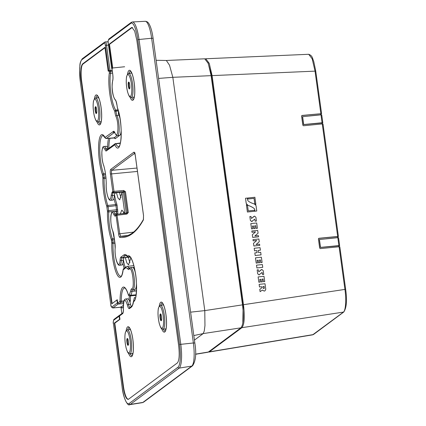 <?xml version="1.0" encoding="UTF-8"?>
<svg xmlns="http://www.w3.org/2000/svg" width="426" height="426" viewBox="0 0 426 426"><rect width="100%" height="100%" fill="white"/><g stroke="black" fill="none" stroke-linecap="round" stroke-linejoin="round"><path stroke-width="0.64" d="M321.113 114.732L320.98 113.737L321.034 114.823M321.119 114.759L320.837 114.738L321.119 114.759M302.609 116.623L303.695 124.546L322.072 122.752L320.986 114.828L302.508 116.697L303.594 124.621L321.965 122.992L322.093 123.934M309.388 115.957L320.837 114.738L320.693 113.715L320.991 113.726M322.253 123.018L321.965 122.992L322.37 123.907L322.258 123.007M319.436 239.46L320.522 247.389L338.899 245.594L337.813 237.671L319.335 239.534L320.421 247.458L338.792 245.834L338.92 246.776M326.215 238.8L337.664 237.58L337.52 236.552L337.818 236.568L337.956 237.58L337.818 236.568M339.08 245.861L338.792 245.834L339.197 246.75L339.085 245.845M301.757 115.595L320.693 113.715M318.584 238.438L337.52 236.552M315.746 71.201L321.587 113.641L321.034 114.072M321.587 113.641L302.087 115.446L301.587 116.096L302.838 125.212L303.498 125.75L322.264 123.918L337.68 236.457L318.914 238.288L318.414 238.938L319.665 248.054L320.325 248.592L339.091 246.76L344.911 289.238C346.402 299.361 345.763 310.676 343.329 312.21L312.652 334.841L208.894 352.073M322.977 123.982L322.264 123.918M322.999 123.945L338.414 236.483L337.861 236.909M338.414 236.483L337.68 236.457M339.804 246.819L339.091 246.76M207.989 62.713L211.184 74.113L243.108 307.157L242.831 322.903M320.853 113.614L315.038 71.137L315.767 71.169L313.749 61.493C312.29 58.303 312.796 55.833 308.712 54.288L312.205 58.879L315.038 71.137L212.095 75.615L243.475 304.707C244.902 316.997 244.375 324.66 241.893 327.685L209.368 351.844L208.319 352.052M212.095 75.615L209.246 63.357L205.763 58.761L205.284 58.894M255.483 257.847L256.202 263.108L257.496 262.959L257.128 260.297L258.151 260.19L258.518 262.853L259.748 262.72L259.381 260.062L260.462 259.951L260.829 262.608L262.096 262.475L261.378 257.213L255.504 257.831L256.223 263.092M256.202 263.108L257.496 262.959M257.134 260.313L258.151 260.19M258.129 260.206L258.518 262.853M258.497 262.869L259.748 262.72M259.381 260.062L260.462 259.951M260.44 259.966L260.829 262.608M260.803 262.624L262.096 262.475M256.883 267.938L256.505 265.164L256.883 267.938L262.757 267.32L262.379 264.551L256.505 265.164M256.862 267.954L262.757 267.32M258.838 282.182L258.119 276.921L258.838 282.182L260.11 282.049L259.748 279.392L260.771 279.286L261.133 281.943L262.363 281.815L261.995 279.158L263.076 279.041L263.444 281.698L264.711 281.565L263.992 276.304L258.119 276.921M258.816 282.198L260.11 282.049M259.748 279.392L260.771 279.286M260.744 279.302L261.133 281.943M261.111 281.959L262.363 281.815M261.995 279.158L263.076 279.041M263.055 279.057L263.444 281.698M263.422 281.714L264.711 281.565M253.177 240.85L253.007 239.604L253.177 240.85L256.724 240.477L253.513 243.326L253.88 246.004L259.738 245.403L259.594 244.178L256.031 244.556L259.258 241.755L258.88 238.986L253.007 239.604M253.156 240.866L256.724 240.477M256.702 240.493L253.513 243.326M253.491 243.342L253.859 246.02L259.759 245.387M254.54 250.818L254.189 248.257L254.54 250.818L256.782 250.584L257.043 252.682M254.519 250.834L256.761 250.6L257.07 252.677L254.828 252.911L255.179 255.499L261.053 254.881L260.701 252.293L258.47 252.527L258.183 250.435L260.414 250.2L260.062 247.644L254.189 248.257M255.179 255.499L254.828 252.911M255.158 255.515L261.053 254.881M258.183 250.435L260.414 250.2M251.995 232.261L251.825 231.014L251.995 232.261L255.547 231.888L252.336 234.737L252.703 237.415L258.577 236.797L258.412 235.594L254.855 235.967L258.081 233.171L257.703 230.397L251.825 231.014M251.974 232.276L255.547 231.888M255.525 231.904L252.336 234.737M252.314 234.753L252.703 237.415M252.682 237.431L258.577 236.797M251.532 228.868L250.813 223.602L251.532 228.868L252.799 228.735L252.437 226.078L253.465 225.966L253.827 228.629L255.052 228.496L254.689 225.839L255.77 225.727L256.138 228.384L257.405 228.251L256.686 222.99L250.813 223.602M251.51 228.884L252.799 228.735M252.437 226.089L253.465 225.966M253.443 225.982L253.827 228.629M253.805 228.645L255.052 228.496M254.689 225.855L255.77 225.727M255.749 225.743L256.138 228.384M256.117 228.4L257.405 228.251M259.796 289.355L260.105 291.64L262.379 290.095L264.242 291.091L265.041 290.777L265.771 289.27L265.009 283.743L259.136 284.36L259.487 286.954L261.745 286.714L261.894 287.795L259.796 289.355L260.126 291.624L262.379 290.095M262.357 290.111L264.221 291.107L265.041 290.777M259.487 286.954L259.136 284.36M259.466 286.97L261.745 286.714M261.724 286.73L261.873 287.811M260.558 288.78L259.817 289.339M263.156 288.114L262.948 286.586L264.141 286.464L264.349 287.987L263.944 288.642L263.156 288.114M262.954 286.602L264.141 286.464M264.12 286.48L264.328 288.003L263.923 288.658M257.677 273.705L257.155 269.908L257.677 273.705L259.003 274.892L259.477 274.685L258.981 274.908L261.995 272.502L262.544 274.509L263.731 274.387L263.215 270.627L261.825 269.445L258.8 271.793L258.278 269.786L257.155 269.908M257.655 273.721L258.981 274.908M261.782 272.624L262.278 272.736L262.544 274.509M262.522 274.525L263.71 274.403M261.207 269.727L258.88 271.777M261.229 269.711L260.904 269.972M250.371 220.359L249.849 216.562L250.371 220.359L251.697 221.547L252.171 221.339L251.675 221.563L252.565 221.003M250.35 220.375L251.675 221.563L254.711 219.15L255.238 221.163L256.42 221.041L255.909 217.281L254.519 216.099L251.494 218.447L250.967 216.44L249.849 216.562M254.689 219.156L255.217 221.179L256.42 221.041M253.598 216.626L251.569 218.431M245.52 198.25L246.207 203.463L247.778 205.231C251.777 206.759 254.066 208.085 254.647 209.203L254.918 211.216L256.772 211.008L256.026 205.593L254.519 204.043C250.552 202.76 248.267 201.477 247.671 200.199L247.378 198.058L245.52 198.25L246.228 203.447L247.799 205.215C251.798 206.743 254.088 208.069 254.668 209.187L254.94 211.2M254.918 211.216L256.772 211.008M247.399 211.999L246.404 204.725L247.399 211.999L254.519 211.253L254.386 210.268L248.251 210.907L247.517 205.55L246.404 204.725M247.378 212.015L254.519 211.253M247.799 198.01L247.911 199.011L254.034 198.362L254.769 203.719L255.872 204.448L254.886 197.265L247.799 198.01L247.932 198.995L254.056 198.346L254.791 203.703M254.769 203.719L255.872 204.448M83.166 63.911L82.559 63.943L104.918 47.334L108.177 71.11L108.561 71.067M109.69 44.208L109.083 44.24L131.448 27.626L132.31 27.589A15.373 3.546 84 0 1 132.582 27.621M112.16 68.575L111.671 68.533L112.342 68.016L109.083 44.24M112.342 68.016L124.626 66.754M108.177 71.11L108.822 70.625L112.182 70.13M204.714 58.809L208.261 63.394L211.115 75.658L172.834 77.319L169.532 65.226L166.337 60.476L156.108 60.3M190.608 312.162L204.789 310.607L242.511 304.856L211.115 75.658M242.511 304.856C243.938 317.136 243.406 324.793 240.924 327.828L203.202 333.585L204.272 330.922L204.954 325.613L204.789 310.607L172.834 77.319L158.589 78.421M195.561 354.139L208.383 352.009L240.924 327.828M208.383 352.009L207.771 352.259M118.252 303.871A1.006 0.974 -126.6 0 1 117.331 302.982L116.921 299.995L111.761 303.829L81.334 81.696C80.258 72.266 80.663 66.349 82.559 63.943M116.921 299.995L117.299 299.963M115.116 322.919L114.392 323.014L119.924 319.138M123.449 386.377L123.071 386.419C124.541 395.557 126.346 399.828 128.487 399.237L177.376 362.92C179.266 360.518 179.676 354.602 178.6 345.172L136.858 40.449L134.685 31.066L131.959 27.429L131.448 27.626M128.061 399.428L128.487 399.237M123.071 386.419L114.392 323.014M119.552 319.18L119.142 316.193A1.006 0.974 53.4 0 1 119.743 315.155M108.465 45.151L106.559 45.257C106.244 42.951 105.797 41.844 105.222 41.918L108.103 41.721M118.353 303.924L112.858 307.971C111.399 307.274 110.717 306.14 110.803 304.569L80.397 82.394A19.958 4.601 84 0 1 81.968 59.629L104.333 43.015C104.748 42.904 105.1 43.734 105.387 45.518L108.822 70.625M193.814 335.566L203.202 333.585L194.437 340.097M121.841 313.584L120.968 307.226M123.327 305.383L120.798 307.221L112.858 307.971M117.331 302.982L111.878 307.029L112.975 307.918L120.925 307.167A1.006 0.974 -126.6 0 1 122.022 308.057L120.909 306.773M320.986 114.828L321.721 114.855L322.807 122.779L322.285 123.183M322.072 122.752L322.807 122.779M337.813 237.671L338.548 237.697L339.634 245.621L339.112 246.02M338.899 245.594L339.634 245.621M104.972 47.717L82.916 64.102A15.373 3.546 -96 0 0 81.707 81.632L112.107 303.546L117.267 299.712L117.73 303.099L119.935 301.464L120.052 300.863A23.18 5.346 84 0 1 128.359 294.691L128.609 295.021L129.456 294.387L130.787 290.761A7.045 1.624 84 0 1 131.73 288.791C134.733 289.462 132.832 268.806 129.877 268.705L129.046 269.205A7.045 1.624 84 0 1 127.789 268.87L125.979 267.597L123.135 269.924A23.18 5.346 84 0 1 116.335 273.002A23.18 5.346 84 0 1 111.814 243.108L111.346 239.689A23.18 5.346 84 0 1 107.485 211.52L106.772 206.285A23.18 5.346 84 0 1 102.911 178.121L102.432 174.617A23.18 5.346 84 0 1 98.688 144.148A23.18 5.346 84 0 1 104.993 137.491L113.359 131.458A7.045 1.624 84 0 1 114.839 132.672C117.901 140.756 119.296 124.594 116.197 116.953L115.963 116.378A7.045 1.624 84 0 1 114.754 111.229L115.925 110.93A20.192 4.659 -96 0 1 115.936 111.042A6.033 1.39 -96 0 0 116.974 115.457A1.006 0.793 156.5 0 0 115.963 116.378M109.37 72.644A1.006 0.745 9.1 0 0 110.558 73.288A22.173 5.117 -96 0 0 110.898 93.203A22.173 5.117 -96 0 0 115.696 110.084L114.743 111.117A23.18 5.346 84 0 1 109.37 72.644L109.221 70.759L108.673 71.158L108.476 70.881M128.748 399.045A15.373 3.546 84 0 1 128.375 399.199A15.373 3.546 84 0 1 123.449 386.35L114.791 323.164L119.951 319.33L119.493 315.964L120.329 314.873M116.426 192.69L117.965 197.978L119.69 199.874L121.964 192.627L124.52 191.87L123.609 191.631L113.902 192.499A1.006 0.974 -126.6 0 1 112.805 191.609L110.393 174.016C110.116 171.566 110.222 170.033 110.712 169.415L133.908 152.183C134.462 152.029 134.93 153.136 135.314 155.506L143.535 215.529L143.365 219.949A300.325 69.278 84 0 1 119.855 237.415C119.344 237.213 118.934 236.089 118.62 234.039L116.058 215.37L115.393 215.918A7.061 1.629 84 0 1 113.907 214.699C110.851 206.631 109.455 222.761 112.555 230.391L112.789 230.967A7.061 1.629 84 0 1 113.998 236.126L114.86 242.437A7.061 1.629 84 0 1 115.158 248.278C114.237 257.954 119.275 270.808 120.057 260.776L120.116 260.025A7.061 1.629 84 0 1 121.021 257.032L124.041 254.844A26.678 6.156 84 0 1 127.267 256.101L127.395 256.143A23.201 5.352 84 0 1 135.468 273.593A23.201 5.352 84 0 1 134.265 301.129A23.201 5.352 84 0 1 133.631 301.667L133.535 301.874A26.678 6.156 84 0 1 131.416 307.087A26.678 6.156 84 0 1 131.219 307.247L129.451 308.562A7.061 1.629 84 0 1 127.427 305.123C124.94 297.726 123.599 298.722 123.407 308.11A7.061 1.629 84 0 1 122.613 313.642A1.006 0.974 -126.6 0 1 122.944 312.764L119.951 314.984M123.423 303.605L118.822 303.994L117.73 303.099M109.221 70.759L112.198 70.258M112.017 68.751L112.533 68.304L112.608 67.154L109.487 44.363L131.804 27.781A15.373 3.546 84 0 1 132.31 27.589M111.995 146.038L113.268 145.096M132.72 304.505L134.43 297.508L135.473 298.168M125.313 257.602L126.857 262.943L128.593 264.86L130.958 257.554M120.286 213.9L121.831 210.114L124.818 213.474L125.516 213.224A6.055 0.799 -7.8 0 1 126.256 212.989L123.407 192.169L123.061 191.775L123.609 191.631L123.689 190.481L113.976 191.349L111.569 173.755C111.351 171.923 111.431 170.773 111.809 170.304L134.754 153.259M130.787 290.761A1.006 0.724 8.1 0 0 131.98 291.379L136.48 290.873M134.675 289.531A6.001 1.385 -96 0 0 133.977 291.075M136.464 283.817A11.151 2.572 84 0 1 134.818 289.52A11.151 2.572 84 0 1 134.76 289.52M131.73 288.791A1.006 0.98 -89.3 0 0 132.79 289.691A11.113 2.561 -96 0 0 132.848 289.691A11.113 2.561 -96 0 0 134.068 276.879A11.113 2.561 -96 0 0 130.75 267.603A11.113 2.561 -96 0 0 130.526 267.587L132.491 267.342A11.151 2.572 84 0 1 135.282 272.581M130.047 267.725L128.758 267.869A6.033 1.39 -96 0 0 129.259 268.423M132.901 267.432L134.227 267.256M121.17 129.77A11.151 2.572 84 0 1 119.53 135.42L117.56 135.59A11.113 2.561 -96 0 0 118.774 122.779A11.113 2.561 -96 0 0 117.23 116.085A11.113 2.561 -96 0 0 116.974 115.457L118.945 115.217A11.151 2.572 84 0 1 119.978 118.428M118.369 113.316L118.529 110.936L114.754 111.229M118.423 113.63A6.001 1.385 -96 0 0 118.945 115.217M115.393 215.918A1.006 0.959 41.5 0 1 115.611 215.151L116.431 214.454A1.006 0.974 -126.6 0 1 116.9 214.273L116.926 214.262A1.006 1.006 0 0 0 116.431 214.454A1.006 0.974 -126.6 0 0 116.058 215.37L126.895 214.07L128.306 212.51L125.457 191.705L123.689 190.481M115.686 215.647L116.527 214.555M122.07 192.573L121.634 192.232L122.273 192.014L113.524 192.776L112.432 191.886A19.181 4.425 84 0 1 112.123 192.062L111.218 195.049A10.102 2.332 84 0 1 108.279 197.728A10.102 2.332 84 0 1 106.207 184.043A10.102 2.332 84 0 1 106.25 183.281L105.957 177.45A19.181 4.425 84 0 1 105.754 176.087L105.259 172.439A19.181 4.425 84 0 1 105.078 171.06L103.869 165.911A10.102 2.332 84 0 1 101.878 152.146A10.102 2.332 84 0 1 104.764 149.095A10.102 2.332 84 0 1 104.993 149.617C105.531 150.884 106.026 151.289 106.473 150.831A19.181 4.425 84 0 1 106.766 150.559L114.844 144.797C121.453 158.898 123.828 124.456 117.4 107.671L117.038 105.392C116.586 102.331 115.963 100.414 115.18 99.641A10.102 2.332 84 0 1 112.517 91.393A10.102 2.332 84 0 1 112.634 81.073C113.082 79.385 113.114 76.989 112.72 73.879L112.011 68.687M112.432 191.886L113.976 191.349L113.902 192.499L113.524 192.776A20.192 4.659 -96 0 1 113.199 192.962A6.033 1.39 -96 0 0 112.427 195.518A1.006 0.58 -176.4 0 1 111.218 195.049M130.5 257.054L122.118 257.927A6.055 1.395 -96 0 0 121.341 260.494A1.006 0.58 -176.4 0 1 120.116 260.025M129.93 262.549A11.699 2.7 84 0 1 128.423 257.272M123.396 213.57A11.699 2.7 84 0 1 123.62 212.1M121.027 197.563A11.699 2.7 84 0 1 119.546 192.414M136.485 290.766L133.982 291.033M133.061 267.533L134.265 267.416M116.9 214.273L119.791 233.783L118.62 234.039M117.209 214.23A6.055 1.395 84 0 1 116.894 213.591A11.097 2.561 -96 0 0 115.068 211.376L113.119 211.584A11.097 2.561 -96 0 1 114.945 213.793L116.894 213.591M119.759 265.238L121.714 265.036A11.097 2.561 -96 0 0 123.295 260.291L121.341 260.494A11.097 2.561 -96 0 1 121.277 261.319A11.097 2.561 -96 0 1 119.759 265.238C118.811 265.797 117.757 264.482 116.596 261.303C115.382 257.059 114.892 252.655 115.126 248.097A1.006 0.607 4.3 0 0 115.158 248.278M124.072 257.725A6.055 1.395 -96 0 0 124.03 257.741A6.055 1.395 -96 0 0 123.295 260.291M131.272 306.576A6.055 1.395 84 0 1 130.51 304.313A11.097 2.561 -96 0 0 127.667 298.77L125.713 298.972C123.934 299.148 123.157 302.178 123.375 308.062L123.407 308.11M106.851 149.893A6.033 1.39 84 0 1 106.015 148.711A11.113 2.561 -96 0 0 105.765 148.141A11.113 2.561 -96 0 0 104.173 146.496L106.138 146.256A11.151 2.572 84 0 1 107.986 148.477A6.001 1.385 -96 0 0 108.172 148.882M114.402 195.332A11.151 2.572 84 0 1 112.805 200.103L110.835 200.273A11.113 2.561 -96 0 0 112.427 195.518L114.402 195.332A6.001 1.385 -96 0 1 114.621 193.771L115.728 192.754L113.199 192.962A1.006 0.98 68.8 0 1 112.123 192.062M121.634 192.232L115.728 192.749M127.875 235.434L120.718 236.313A299.313 69.044 -96 0 0 124.408 236.281L124.408 236.281C131.245 235.498 137.598 229.854 143.461 219.358L143.365 219.949M116.958 214.267L126.565 213.234L127.374 212.675L124.52 191.87L125.457 191.705M116.926 214.262L126.724 213.197L126.895 214.07M345.624 289.297L243.475 304.707M339.826 246.787L345.646 289.265C347.217 300.266 346.583 307.86 343.745 312.04L241.893 327.685M343.745 312.04L313.605 334.426A1.006 0.974 -126.6 0 1 313.19 334.602L209.368 351.844M211.456 76.105L211.179 76.132M242.57 305.304L242.852 305.272M111.878 307.029C111.463 307.146 111.111 306.315 110.824 304.537M111.692 68.495L108.252 43.388C108.044 41.551 108.124 40.395 108.492 39.927L130.857 23.313A19.958 4.601 84 0 1 137.795 39.751L179.538 344.474A19.958 4.601 84 0 1 177.967 367.233L129.078 403.55A19.958 4.601 84 0 1 122.14 387.112L113.449 323.696C113.241 321.864 113.321 320.714 113.689 320.24L119.142 316.193M105.387 45.518L106.559 45.257L109.999 70.365M80.402 82.452L79.598 70.05C80.216 65.082 79.066 63.341 82.34 58.719L104.705 42.105L104.333 43.015M82.34 58.719A1.006 0.974 53.4 0 0 81.968 59.629M110.803 304.569L80.397 82.394M81.707 81.654L81.334 81.696M111.671 68.533L108.231 43.42C107.81 42.243 108.018 40.774 108.864 39.016L108.492 39.927M113.46 323.76L113.428 323.733C112.996 322.69 113.209 321.22 114.067 319.33A1.006 0.974 53.4 0 0 113.689 320.24M122.145 387.175L113.449 323.696M129.616 404.695A20.965 4.835 -96 0 0 129.669 404.684L129.557 404.7C128.317 406.335 123.529 399.945 122.113 387.149L122.14 387.112M142.337 402.661L129.669 404.684A20.965 4.835 -96 0 0 130.239 404.434L142.886 402.416A2.018 1.944 53.4 0 0 143.716 402.069L142.337 402.661A20.272 4.675 -96 0 0 142.886 402.416L191.775 366.099L179.128 368.117L130.239 404.434A1.006 0.974 -126.6 0 1 129.078 403.55M179.538 344.474L193.372 342.978L151.629 38.255L139.036 39.485L180.778 344.208A20.965 4.835 -96 0 1 179.128 368.117A1.006 0.974 -126.6 0 1 177.967 367.233M108.864 39.016L131.229 22.402L132.438 21.95A20.965 4.835 -96 0 1 139.036 39.485L137.795 39.751M131.698 22.221L130.857 23.313M123.338 307.082L122.022 308.057M143.716 402.069L192.605 365.753A2.018 1.944 53.4 0 1 191.775 366.099A20.272 4.675 -96 0 0 193.372 342.978L194.836 343.036L153.094 38.313L151.629 38.255A20.272 4.675 -96 0 0 145.245 21.3L132.438 21.95A20.965 4.835 -96 0 0 132.379 21.955M94.418 98.784A15.112 3.488 84 0 1 100.967 106.585A15.112 3.488 84 0 1 101.1 107.512A15.112 3.488 84 0 1 100.919 122.949A15.112 3.488 84 0 1 96.803 121.501M118.822 303.994L121.027 302.353A2.034 0.469 -96 0 0 121.266 301.166A1.006 0.415 -179.9 0 1 120.052 300.863M119.935 301.464A1.006 0.974 53.4 0 0 121.027 302.353L123.615 302.13M128.359 294.691A1.006 0.639 162.8 0 0 128.375 294.888C126.181 288.327 124.924 288.109 124.914 288.082L124.562 287.955A22.173 5.117 -96 0 0 121.266 301.166L123.913 300.91M128.609 295.021A1.006 0.974 53.4 0 0 129.701 295.91A2.034 0.469 84 0 1 129.642 295.932A2.034 0.469 84 0 1 129.557 295.91M136.064 295.356L129.701 295.91L130.553 295.277L136.144 294.792M129.456 294.387A1.006 0.974 53.4 0 0 130.553 295.277A14.59 3.365 84 0 0 131.98 291.379A6.033 1.39 84 0 1 132.736 289.696M130.526 267.587L129.158 268.582A1.006 0.937 30.9 0 0 129.046 269.205M127.789 268.87A1.006 0.873 -30.2 0 1 128.758 267.869A14.59 3.365 84 0 0 127.049 266.436L133.817 265.6M125.803 267.704A1.006 0.974 -126.6 0 1 126.176 266.793L123.615 268.694L123.109 269.706A1.006 0.682 6.6 0 0 123.135 269.924M123.242 269.61A1.006 0.974 -126.6 0 1 123.615 268.694M111.814 243.108A1.006 0.495 1.7 0 0 113.028 243.496A22.173 5.117 -96 0 0 113.859 257.719A22.173 5.117 -96 0 0 120.925 276.256C121 275.478 121.58 278.364 123.109 269.706M111.777 242.447L112.949 242.192A2.034 0.469 84 0 1 113.028 243.496L114.956 243.31M114.764 241.995L112.949 242.192L112.65 240.014A2.034 0.469 -96 0 0 112.389 238.848A1.006 0.708 160.6 0 0 111.346 239.689M111.479 240.275L114.461 239.822M107.485 211.52A1.006 0.495 1.7 0 0 108.699 211.908A22.173 5.117 -96 0 0 109.53 226.131A22.173 5.117 -96 0 0 112.389 238.848L114.301 238.624M107.448 210.865L108.625 210.604A2.034 0.469 84 0 1 108.699 211.908L116.58 211.152A22.03 5.08 -96 0 0 116.548 212.824M102.911 178.121A1.006 0.495 1.7 0 0 104.125 178.51A22.173 5.117 -96 0 0 104.956 192.728A22.173 5.117 -96 0 0 107.815 205.449L115.67 204.523A2.178 0.501 84 0 1 115.952 205.769L116.495 209.757L108.625 210.604L108.076 206.615A2.034 0.469 -96 0 0 107.815 205.449A1.006 0.708 160.6 0 0 106.772 206.285M106.905 206.876L117.123 205.508L117.789 211.541A21.023 4.851 -96 0 0 117.762 214.171M102.874 177.461L104.045 177.2A2.034 0.469 84 0 1 104.125 178.51L106.047 178.324M105.861 177.008L104.045 177.2L103.736 174.948A2.034 0.469 -96 0 0 103.475 173.776A1.006 0.708 160.6 0 0 102.432 174.617M102.565 175.208L105.547 174.751M104.993 137.491A1.006 0.847 152.6 0 0 105.073 137.854L103.049 135.495A22.173 5.117 -96 0 0 100.616 161.06A22.173 5.117 -96 0 0 103.475 173.776L105.382 173.552M105.158 137.603A1.006 0.974 53.4 0 0 106.25 138.493A2.034 0.469 84 0 1 106.191 138.519A2.034 0.469 84 0 1 106.106 138.498M117.129 135.569L114.115 137.811L106.25 138.493L114.163 132.619A20.192 4.659 -96 0 0 114.472 132.332A1.006 0.959 -138.5 0 1 113.359 131.458M113.071 131.73A1.006 0.974 53.4 0 0 114.163 132.619L114.711 132.571M114.748 132.172L114.402 132.092L114.882 132.955A1.006 0.772 -22.3 0 1 114.839 132.672M109.354 71.722L110.531 71.461A2.034 0.469 84 0 1 110.558 73.288L112.586 73.102M112.336 71.264L110.531 71.461L110.393 70.482M98.401 121.937A14.106 3.254 -96 0 0 100.291 123.833M97.341 95.781A14.106 3.254 -96 0 0 95.893 98.028M122.613 313.642L119.493 315.964M127.528 74.188A15.112 3.488 84 0 1 134.083 81.989A15.112 3.488 84 0 1 134.217 82.91A15.112 3.488 84 0 1 134.03 98.347A15.112 3.488 84 0 1 129.914 96.904M159.281 305.996A15.112 3.488 84 0 1 165.836 313.802A15.112 3.488 84 0 1 165.97 314.723A15.112 3.488 84 0 1 165.789 330.161A15.112 3.488 84 0 1 161.672 328.718M126.171 330.597A15.112 3.488 84 0 1 132.72 338.398A15.112 3.488 84 0 1 132.853 339.325A15.112 3.488 84 0 1 132.672 354.762A15.112 3.488 84 0 1 128.556 353.314M121.256 134.206L120.084 135.079M119.658 135.393L115.206 138.7L114.695 138.344A21.023 4.851 -96 0 0 114.461 137.907M110.014 138.189A21.023 4.851 -96 0 0 108.848 148.381M114.466 194.623A21.023 4.851 -96 0 0 116.713 203.681L117.123 205.508M123.359 259.556A21.023 4.851 -96 0 0 125.228 267.501M130.569 295.852A21.023 4.851 -96 0 0 130.356 300.703L129.983 302.556M124.807 213.415L121.964 192.627M129.312 295.91A22.03 5.08 -96 0 0 129.147 300.213M122.864 263.311A22.03 5.08 -96 0 0 124.163 268.289M117.672 209.496L116.495 209.757A2.178 0.501 84 0 1 116.58 211.152A1.006 0.495 1.7 0 1 117.789 211.541M113.971 198.372A22.03 5.08 -96 0 0 115.67 204.523A1.006 0.708 -19.4 0 0 116.713 203.681M108.587 138.312A22.03 5.08 -96 0 0 107.634 147.705M115.206 138.7A1.006 0.974 -126.6 0 0 114.115 137.811A2.178 0.501 84 0 1 114.046 137.838A2.178 0.501 84 0 1 113.976 137.822M121.25 132.507L120.893 132.774M118.295 110.68L115.925 110.93L115.696 110.1L118.039 109.796M100.419 121.761A14.069 3.243 -96 0 0 100.914 122.603M98.209 96.851A14.069 3.243 -96 0 0 97.9 97.778M115.776 214.976A6.055 1.395 84 0 1 114.945 213.793L113.907 214.699M113.119 211.584C112.049 211.296 111.292 212.782 110.84 216.041C110.515 221.232 111.095 226.1 112.586 230.642L112.837 231.265A1.006 0.793 -23.5 0 1 112.789 230.967M114.663 241.073L114.86 242.437M115.18 247.932A1.006 0.607 4.3 0 0 115.126 248.097L114.839 242.485M121.021 257.032A1.006 0.98 68.8 0 0 122.118 257.927A20.171 4.654 -96 0 0 122.438 257.746A1.006 0.974 -126.6 0 1 121.325 256.862M130.068 256.947L122.438 257.746L125.153 255.733A1.006 0.974 53.4 0 1 124.041 254.844M127.267 256.101A1.006 0.916 143.5 0 0 127.433 256.601L125.926 255.414A25.672 5.921 -96 0 0 125.153 255.733L126.453 255.595M133.631 301.667A1.006 0.98 -117.5 0 1 134.142 300.665L134.467 300.383C136.011 300.953 137.928 283.439 134.904 270.457C133.62 263.998 132.156 259.663 130.516 257.453L129.397 256.564A22.189 5.117 -96 0 0 128.519 257.022L127.395 256.143M133.535 301.874L134.142 300.665M131.219 307.247A1.006 0.974 -126.6 0 1 131.597 306.337L129.829 307.652A1.006 0.974 -126.6 0 0 129.451 308.562M129.983 307.535A6.055 1.395 84 0 1 128.561 304.521A1.006 0.469 166.9 0 0 127.427 305.123M130.51 304.313L128.561 304.521A11.097 2.561 -96 0 0 125.713 298.972M123.402 308.009L123.375 308.062C123.407 310.868 123.263 312.439 122.938 312.775L122.986 312.732M117.038 105.392L117.017 105.424C116.165 101.537 115.664 99.833 115.526 100.323C112.874 96.771 111.245 89.529 112.65 80.674A1.006 0.863 17.1 0 0 112.634 81.073M115.526 100.323L115.526 100.323A1.006 0.959 -51.2 0 1 115.18 99.641M117.278 107.144L117.049 105.451M117.4 107.671A1.006 0.708 -19.4 0 0 117.427 107.906L117.272 107.08M114.844 144.797A1.006 0.847 -27.4 0 1 115.829 143.823A22.173 5.117 -96 0 0 118.747 146.587C118.668 146.863 120.489 146.23 121.138 137.683C121.538 126.932 120.302 117.006 117.427 107.906M114.679 144.686A1.006 0.974 -126.6 0 1 115.499 143.594A2.034 0.469 84 0 1 115.558 143.567A2.034 0.469 84 0 1 115.829 143.823L120.388 143.269M106.473 150.831A1.006 0.959 41.5 0 1 106.697 150.064L107.139 149.648A1.006 0.974 53.4 0 0 106.766 150.559M107.986 148.477L106.015 148.711A1.006 0.772 157.7 0 0 104.993 149.617M104.173 146.496C103.065 145.836 102.283 147.806 101.83 152.407L102.043 157.892C102.299 159.846 102.405 162.077 103.923 166.209A1.006 0.793 -23.5 0 1 103.869 165.911M105.078 171.06L103.923 166.209M106.271 182.935A1.006 0.607 4.3 0 0 106.223 183.1L105.957 177.45M110.835 200.273C108.38 201.519 105.792 191.396 106.175 183.894L106.223 183.1A1.006 0.607 4.3 0 0 106.25 183.281M110.393 174.016L137.465 171.433M110.712 169.415L111.809 170.304L137.002 168.046M133.908 152.183A1.006 0.974 53.4 0 0 134.659 153.04M119.855 237.415A1.006 0.98 -84 0 1 120.718 236.313L119.791 233.778M131.517 97.336A14.106 3.254 -96 0 0 133.402 99.231L133.439 99.231M130.457 71.179A14.106 3.254 -96 0 0 129.003 73.426M163.27 329.149A14.106 3.254 -96 0 0 165.16 331.045L165.192 331.045M165.144 331.055L165.522 330.496C166.678 327.493 166.816 322.248 165.943 314.761L165.815 313.85C164.947 308.61 163.898 305.138 162.668 303.434L162.194 302.987A14.106 3.254 -96 0 0 160.756 305.24M130.154 353.75A14.106 3.254 -96 0 0 132.044 355.646L132.081 355.641M129.099 327.589A14.106 3.254 -96 0 0 127.646 329.841M114.695 138.344A1.006 0.847 152.6 0 0 114.642 138.029M130.356 300.703A1.006 0.415 0.1 0 0 129.232 300.394M119.339 116.239A20.155 4.649 -96 0 0 119.221 114.44M133.556 232.095L119.791 233.783M129.983 256.867L128.519 257.022M122.661 192.392L122.273 192.014L123.061 191.775M133.535 97.16A14.069 3.243 -96 0 0 134.025 98.001M131.32 72.255A14.069 3.243 -96 0 0 131.016 73.181M165.288 328.973A14.069 3.243 -96 0 0 165.783 329.815M163.078 304.068A14.069 3.243 -96 0 0 162.769 304.995M132.177 353.575A14.069 3.243 -96 0 0 132.667 354.416M129.962 328.664A14.069 3.243 -96 0 0 129.658 329.591M125.516 213.224L125.228 213.639M128.306 212.51L126.256 212.989A0.405 0.293 -105.7 0 1 126.213 213.266M98.129 121.958C96.894 121.564 96.297 122.491 94.407 116.341C93.113 110.685 92.804 105.621 93.491 101.154L94.487 98.699L95.621 98.06A12.013 2.774 84 0 1 99.109 105.978A12.013 2.774 84 0 1 99.535 119.45A12.013 2.774 84 0 1 98.752 121.554A12.013 2.774 84 0 1 98.129 121.958L101.148 121.698M97.639 120.686A11.007 2.54 -96 0 0 98.353 118.758A11.007 2.54 -96 0 0 97.756 105.366A11.007 2.54 -96 0 0 94.274 99.466A11.007 2.54 -96 0 0 93.502 101.457A11.007 2.54 -96 0 0 94.125 114.977A11.007 2.54 -96 0 0 97.639 120.686M96.388 113.476C95.488 114.381 94.503 107.368 95.445 106.761L95.467 106.74C96.367 105.84 97.352 112.847 96.409 113.46L96.388 113.476M95.93 107.08A3.025 0.698 -96 0 0 95.909 107.096A3.025 0.698 -96 0 0 95.893 107.112A3.025 0.698 -96 0 0 95.632 110.233A3.025 0.698 -96 0 0 96.558 113.071M131.245 97.362C130.01 96.968 129.408 97.895 127.523 91.744C126.224 86.089 125.92 81.025 126.602 76.558L127.598 74.103L128.732 73.464A12.013 2.774 84 0 1 132.22 81.377A12.013 2.774 84 0 1 132.646 94.854A12.013 2.774 84 0 1 131.868 96.958A12.013 2.774 84 0 1 131.245 97.362L134.265 97.096M130.75 96.09A11.007 2.54 -96 0 0 131.464 94.162A11.007 2.54 -96 0 0 130.867 80.764A11.007 2.54 -96 0 0 127.385 74.864A11.007 2.54 -96 0 0 126.618 76.861A11.007 2.54 -96 0 0 127.241 90.381A11.007 2.54 -96 0 0 130.75 96.09M129.504 88.88C128.604 89.779 127.619 82.772 128.556 82.159L128.577 82.143C129.477 81.244 130.463 88.251 129.525 88.864L129.504 88.88M129.046 82.484A3.025 0.698 -96 0 0 129.025 82.5A3.025 0.698 -96 0 0 129.003 82.516A3.025 0.698 -96 0 0 128.748 85.637A3.025 0.698 -96 0 0 129.674 88.47M129.882 353.772C128.647 353.378 128.05 354.304 126.165 348.154C124.866 342.499 124.557 337.435 125.244 332.967L126.24 330.512L127.374 329.873A12.013 2.774 84 0 1 130.862 337.786A12.013 2.774 84 0 1 131.288 351.264A12.013 2.774 84 0 1 130.51 353.367A12.013 2.774 84 0 1 129.882 353.772L132.907 353.511M129.392 352.499A11.007 2.54 -96 0 0 130.106 350.571A11.007 2.54 -96 0 0 129.509 337.179A11.007 2.54 -96 0 0 126.027 331.274A11.007 2.54 -96 0 0 125.255 333.27A11.007 2.54 -96 0 0 125.878 346.791A11.007 2.54 -96 0 0 129.392 352.499M128.141 345.289C127.241 346.189 126.256 339.181 127.198 338.569L127.22 338.553C128.119 337.653 129.105 344.661 128.167 345.273L128.141 345.289M127.688 338.894A3.025 0.698 -96 0 0 127.667 338.91A3.025 0.698 -96 0 0 127.646 338.926A3.025 0.698 -96 0 0 127.39 342.046A3.025 0.698 -96 0 0 128.317 344.879M162.998 329.176C161.763 328.776 161.161 329.708 159.276 323.558C157.977 317.897 157.673 312.838 158.36 308.371L159.356 305.911L160.485 305.272A12.013 2.774 84 0 1 163.978 313.19A12.013 2.774 84 0 1 164.399 326.667A12.013 2.774 84 0 1 163.621 328.771A12.013 2.774 84 0 1 162.998 329.176L166.018 328.909M162.508 327.903A11.007 2.54 -96 0 0 163.222 325.975A11.007 2.54 -96 0 0 162.625 312.577A11.007 2.54 -96 0 0 159.138 306.677A11.007 2.54 -96 0 0 158.371 308.669A11.007 2.54 -96 0 0 158.994 322.189A11.007 2.54 -96 0 0 162.508 327.903M161.257 320.693C160.357 321.593 159.372 314.58 160.309 313.973L160.336 313.957C161.236 313.051 162.221 320.064 161.278 320.671L161.257 320.693M160.799 314.297A3.025 0.698 -96 0 0 160.778 314.308A3.025 0.698 -96 0 0 160.756 314.324A3.025 0.698 -96 0 0 160.501 317.45A3.025 0.698 -96 0 0 161.427 320.283M313.605 334.426L312.652 334.841M308.712 54.288L205.827 58.761M204.784 58.804L166.342 60.476M207.84 352.249L195.561 354.288M104.705 42.105L105.35 41.87M114.067 319.33L119.514 315.283M120.798 307.221L121.154 307.178M153.094 38.313C152.204 31.897 150.857 27.099 149.052 23.92C148.184 22.274 146.911 21.401 145.245 21.3M192.605 365.753C195.784 360.998 196.53 353.426 194.836 343.036M128.375 294.888C128.183 295.202 128.604 295.553 129.642 295.932L136.059 295.378M132.694 289.696L134.818 289.52M129.158 268.582L129.467 268.46M126.176 266.793L127.049 266.436M105.073 137.854L106.191 138.519L114.615 137.981M114.882 132.955C115.941 135.133 116.831 136.011 117.56 135.59M97.378 95.775L97.799 96.223C99.029 97.921 100.078 101.393 100.946 106.638L101.079 107.544C101.952 115.031 101.809 120.276 100.658 123.279L100.323 123.828M112.65 80.674C113.044 79.215 113.06 76.957 112.698 73.911L111.99 68.724M112.837 231.265L114.642 241.105M127.433 256.601L128.439 257.064L130.015 256.899M131.597 306.337L131.709 306.246C132.364 305.708 132.965 304.153 133.519 301.576M107.139 149.648L115.052 143.77L120.457 142.966M105.936 177.504L105.057 171.076M135.095 153.035L134.557 152.859L135.287 155.538L143.514 215.567L143.461 219.358M130.489 71.179L130.915 71.627C132.145 73.325 133.194 76.797 134.062 82.037L134.19 82.948C135.063 90.434 134.925 95.68 133.769 98.683L133.391 99.242M129.131 327.589L129.552 328.036C130.787 329.735 131.836 333.207 132.699 338.446L132.832 339.357C133.705 346.844 133.562 352.089 132.411 355.092L132.028 355.657M125.489 257.581L123.987 257.767M95.621 98.06L98.63 97.687M96.532 113.119L96.526 113.119C97.213 113.353 96.281 106.154 95.887 107.038L95.999 107.059M128.732 73.464L131.74 73.091M129.642 88.517L129.642 88.523C130.324 88.752 129.392 81.558 129.003 82.442L129.115 82.463M127.374 329.873L130.383 329.5M128.285 344.932L128.285 344.932C128.966 345.161 128.034 337.967 127.646 338.851L127.757 338.872M160.485 305.272L163.493 304.904M161.401 320.331L161.395 320.336C162.077 320.565 161.145 313.371 160.756 314.25L160.868 314.271"/></g></svg>

